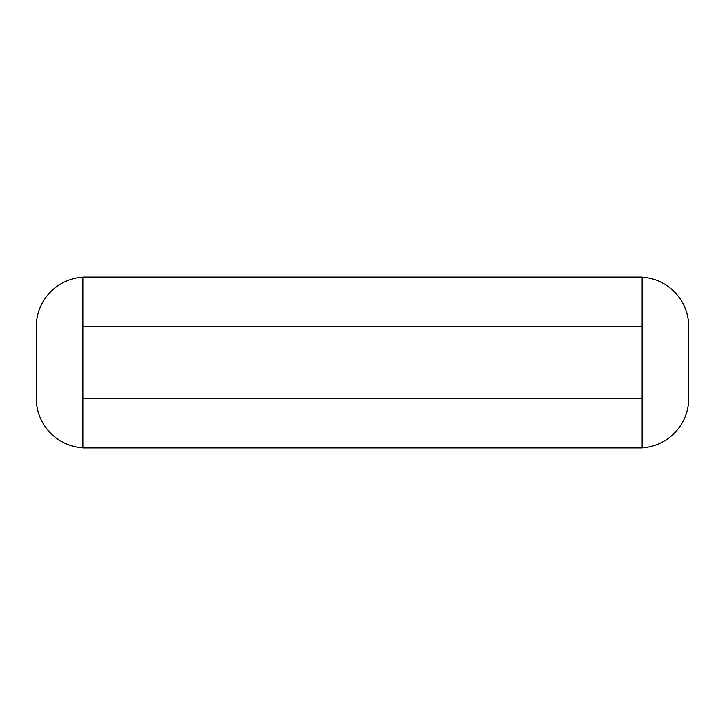 <?xml version="1.0" encoding="UTF-8"?>
<svg xmlns="http://www.w3.org/2000/svg" width="725" height="725" viewBox="0 0 725 725"><rect width="100%" height="100%" fill="white"/><g stroke="black" fill="none" stroke-linecap="round" stroke-linejoin="round"><path stroke-width="1.09" d="M82.858 326.767L642.142 326.767L642.142 277.05L82.858 277.05L82.858 447.95L642.142 447.95L642.142 398.233L82.858 398.233M642.142 326.767L642.142 398.233M642.142 447.851A49.717 49.717 0 0 0 688.75 398.233L688.75 326.767A49.717 49.717 0 0 0 642.142 277.149M82.858 447.851A49.717 49.717 0 0 1 36.25 398.233L36.25 326.767A49.717 49.717 0 0 1 82.858 277.149"/></g></svg>

